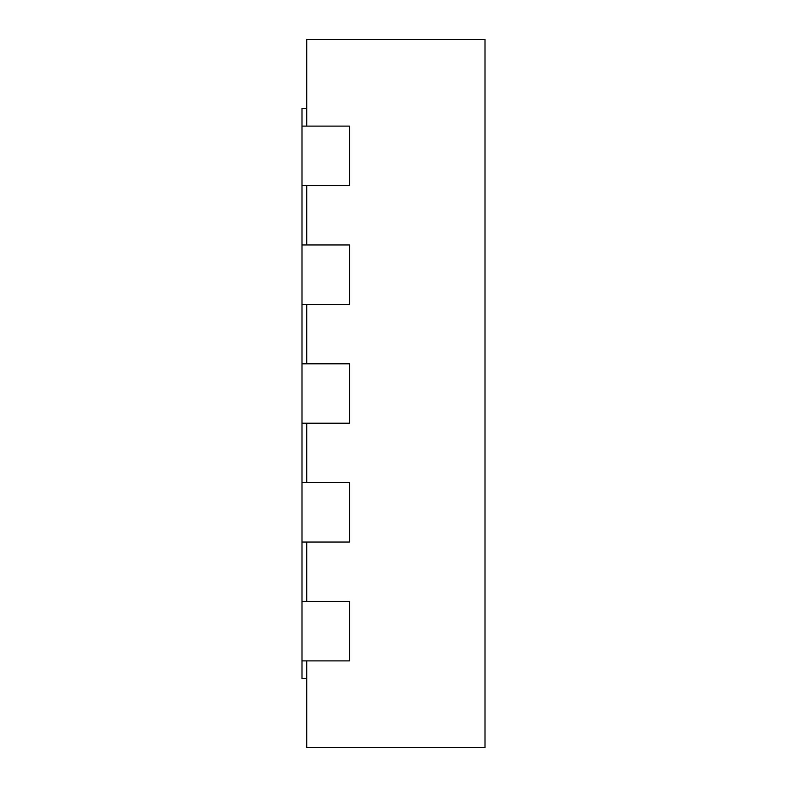 <?xml version="1.0" encoding="UTF-8"?>
<svg xmlns="http://www.w3.org/2000/svg" width="787" height="787" viewBox="0 0 787 787"><rect width="100%" height="100%" fill="white"/><g stroke="black" fill="none" stroke-linecap="round" stroke-linejoin="round"><path stroke-width="1.18" d="M306.743 126.107L306.743 39.35L485.008 39.35L485.008 747.65L306.743 747.65L306.743 660.893M306.743 244.944L306.743 185.525M306.743 363.791L306.743 304.372M306.743 482.628L306.743 423.209M306.743 601.475L306.743 542.056M301.992 660.893L349.526 660.893L349.526 601.475L301.992 601.475L301.992 678.719L306.743 678.719M301.992 542.056L349.526 542.056L349.526 482.628L301.992 482.628L301.992 601.475M301.992 423.209L349.526 423.209L349.526 363.791L301.992 363.791L301.992 482.628M301.992 304.372L349.526 304.372L349.526 244.944L301.992 244.944L301.992 363.791M301.992 185.525L349.526 185.525L349.526 126.107L301.992 126.107L301.992 244.944M301.992 126.107L301.992 108.281L306.743 108.281"/></g></svg>
